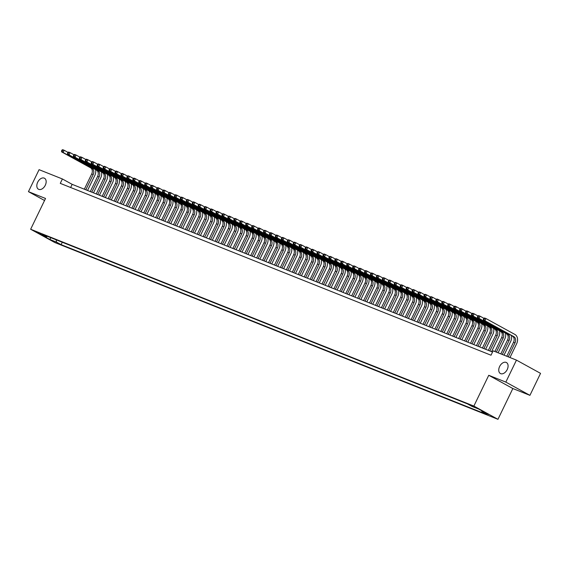 <?xml version="1.0" encoding="UTF-8"?>
<svg xmlns="http://www.w3.org/2000/svg" width="569" height="569" viewBox="0 0 569 569"><rect width="100%" height="100%" fill="white"/><g stroke="black" fill="none" stroke-linecap="round" stroke-linejoin="round"><path stroke-width="0.85" d="M499.618 366.514A6.266 4.075 118.8 0 1 506.438 362.538A6.266 4.075 118.8 0 1 507.221 369.544A6.266 4.075 118.8 0 1 500.4 373.52A6.266 4.075 118.8 0 1 499.618 366.514M37.682 182.229A6.266 4.075 118.8 0 1 44.503 178.253A6.266 4.075 118.8 0 1 45.292 185.259A6.266 4.075 118.8 0 1 38.472 189.235A6.266 4.075 118.8 0 1 37.682 182.229M470.741 405.071L475.648 407.575L470.741 405.071M529.924 395.348L505.827 382.105L488.75 375.291L512.84 388.535L529.924 395.348L540.55 373.364L516.46 360.12L493.138 350.817L491.011 355.212L60.271 183.367L62.398 178.972L39.076 169.669L28.45 191.653L44.546 200.501M512.84 388.535L497.96 419.317L54.745 242.494L30.648 229.25L473.87 406.067L497.96 419.317M40.477 234.037L35.733 231.604L40.477 234.037L40.655 233.681M56.132 239.798L56.559 242.152L61.118 244.656L486.509 414.36L481.95 411.856L488.486 414.467L478.586 409.026L472.05 406.415L467.498 403.912L42.099 234.2L46.658 236.711L47.44 236.334M56.559 242.152L50.022 239.542L40.122 234.101L46.658 236.711M505.827 382.105L516.46 360.12M488.75 375.291L473.87 406.067M30.648 229.25L45.534 198.467L28.45 191.653M492.541 352.047L72.163 184.342L62.398 178.972M70.634 187.507L72.163 184.342M62.277 242.252L61.118 244.656M481.95 411.856L481.751 410.761M50.719 237.643L50.022 239.542M95.556 169.64A7.34 5.555 -68.3 0 1 94.81 175.472L87.555 190.48M84.34 189.2L91.701 173.979A4.893 3.706 111.7 0 0 90.571 167.798L61.623 151.887L63.109 152.478L62.135 151.176L62.562 150.294L61.971 150.06L61.544 150.934L62.135 151.176M85.827 189.79L93.188 174.576A4.893 3.706 111.7 0 0 92.057 168.388L63.109 152.478L64.176 150.28L68.003 152.378M61.971 150.06L62.69 149.683L64.176 150.28L62.562 150.294M61.544 150.934L61.623 151.887M101.495 172.009A7.34 5.555 -68.3 0 1 100.756 177.841L93.494 192.848M90.286 191.568L97.64 176.354A4.893 3.706 111.7 0 0 96.51 170.167L67.569 154.256L69.048 154.846L68.081 153.545L68.5 152.663L67.91 152.428L67.483 153.31L68.081 153.545M91.773 192.166L99.127 176.945A4.893 3.706 111.7 0 0 97.996 170.757L69.048 154.846L70.115 152.648L73.942 154.754M67.91 152.428L68.629 152.058L70.115 152.648L68.5 152.663M67.483 153.31L67.569 154.256M107.441 174.384A7.34 5.555 -68.3 0 1 106.695 180.209L99.44 195.224M96.225 193.944L103.579 178.723A4.893 3.706 111.7 0 0 102.448 172.535L73.508 156.624L74.994 157.215L74.02 155.913L74.447 155.038L73.849 154.796L73.422 155.678L74.02 155.913M97.712 194.534L105.066 179.313A4.893 3.706 111.7 0 0 103.935 173.125L74.994 157.215L76.054 155.017L79.88 157.122M73.849 154.796L74.567 154.427L76.054 155.017L74.447 155.038M73.422 155.678L73.508 156.624M113.38 176.753A7.34 5.555 -68.3 0 1 112.634 182.578L105.379 197.592M102.164 196.312L109.525 181.091A4.893 3.706 111.7 0 0 108.395 174.903L79.447 158.993L80.933 159.59L79.959 158.282L80.385 157.407L79.795 157.172L79.368 158.047L79.959 158.282M103.65 196.902L111.012 181.682A4.893 3.706 111.7 0 0 109.881 175.501L80.933 159.59L82 157.393L85.827 159.491M79.795 157.172L80.514 156.795L82 157.393L80.385 157.407M79.368 158.047L79.447 158.993M119.319 179.121A7.34 5.555 -68.3 0 1 118.58 184.953L111.318 199.961M108.11 198.681L115.464 183.46A4.893 3.706 111.7 0 0 114.333 177.279L85.393 161.368L86.872 161.959L85.905 160.657L86.324 159.775L85.734 159.54L85.307 160.415L85.905 160.657M109.597 199.271L116.951 184.057A4.893 3.706 111.7 0 0 115.82 177.869L86.872 161.959L87.939 159.761L91.765 161.859M85.734 159.54L86.452 159.164L87.939 159.761L86.324 159.775M85.307 160.415L85.393 161.368M125.265 181.49A7.34 5.555 -68.3 0 1 124.519 187.322L117.264 202.329M114.049 201.049L121.403 185.835A4.893 3.706 111.7 0 0 120.272 179.648L91.332 163.737L92.818 164.327L91.844 163.026L92.27 162.144L91.673 161.909L91.246 162.791L91.844 163.026M115.535 201.646L122.89 186.426A4.893 3.706 111.7 0 0 121.759 180.238L92.818 164.327L93.878 162.129L97.704 164.235M91.673 161.909L92.391 161.539L93.878 162.129L92.27 162.144M91.246 162.791L91.332 163.737M131.204 183.865A7.34 5.555 -68.3 0 1 130.457 189.69L123.203 204.705M119.988 203.425L127.349 188.204A4.893 3.706 111.7 0 0 126.218 182.016L97.271 166.105L98.757 166.696L97.783 165.394L98.209 164.519L97.619 164.277L97.192 165.159L97.783 165.394M121.474 204.015L128.829 188.794A4.893 3.706 111.7 0 0 127.705 182.606L98.757 166.696L99.824 164.498L103.643 166.603M97.619 164.277L98.337 163.908L99.824 164.498L98.209 164.519M97.192 165.159L97.271 166.105M137.143 186.234A7.34 5.555 -68.3 0 1 136.404 192.059L129.142 207.073M125.934 205.793L133.288 190.572A4.893 3.706 111.7 0 0 132.157 184.384L103.217 168.474L104.696 169.071L103.729 167.763L104.148 166.888L103.558 166.653L103.131 167.528L103.729 167.763M127.413 206.383L134.775 191.163A4.893 3.706 111.7 0 0 133.644 184.982L104.696 169.071L105.763 166.873L109.589 168.972M103.558 166.653L104.276 166.276L105.763 166.873L104.148 166.888M103.131 167.528L103.217 168.474M143.089 188.602A7.34 5.555 -68.3 0 1 142.342 194.434L135.088 209.442M131.873 208.162L139.227 192.941A4.893 3.706 111.7 0 0 138.096 186.76L109.156 170.849L110.642 171.44L109.668 170.138L110.094 169.256L109.497 169.021L109.07 169.896L109.668 170.138M133.359 208.752L140.714 193.538A4.893 3.706 111.7 0 0 139.583 187.35L110.642 171.44L111.702 169.242L115.528 171.34M109.497 169.021L110.215 168.644L111.702 169.242L110.094 169.256M109.07 169.896L109.156 170.849M149.028 190.971A7.34 5.555 -68.3 0 1 148.281 196.803L141.027 211.81M137.812 210.53L145.173 195.316A4.893 3.706 111.7 0 0 144.042 189.128L115.094 173.218L116.581 173.808L115.607 172.507L116.033 171.625L115.436 171.39L115.016 172.272L115.607 172.507M139.298 211.127L146.653 195.907A4.893 3.706 111.7 0 0 145.529 189.719L116.581 173.808L117.648 171.61L121.467 173.716M115.436 171.39L116.161 171.02L117.648 171.61L116.033 171.625M115.016 172.272L115.094 173.218M154.967 193.346A7.34 5.555 -68.3 0 1 154.227 199.171L146.966 214.186M143.758 212.906L151.112 197.685A4.893 3.706 111.7 0 0 149.981 191.497L121.041 175.586L122.52 176.177L121.553 174.875L121.972 174L121.382 173.758L120.955 174.64L121.553 174.875M145.237 213.496L152.599 198.275A4.893 3.706 111.7 0 0 151.468 192.087L122.52 176.177L123.587 173.979L127.413 176.084M121.382 173.758L122.1 173.389L123.587 173.979L121.972 174M120.955 174.64L121.041 175.586M160.913 195.715A7.34 5.555 -68.3 0 1 160.166 201.54L152.912 216.554M149.697 215.274L157.051 200.053A4.893 3.706 111.7 0 0 155.92 193.865L126.979 177.955L128.466 178.552L127.492 177.244L127.918 176.369L127.321 176.134L126.894 177.009L127.492 177.244M151.183 215.864L158.538 200.644A4.893 3.706 111.7 0 0 157.407 194.463L128.466 178.552L129.526 176.354L133.352 178.453M127.321 176.134L128.039 175.757L129.526 176.354L127.918 176.369M126.894 177.009L126.979 177.955M166.852 198.083A7.34 5.555 -68.3 0 1 166.105 203.915L158.851 218.923M155.636 217.643L162.997 202.422A4.893 3.706 111.7 0 0 161.866 196.241L132.918 180.33L134.405 180.921L133.43 179.619L133.857 178.737L133.26 178.502L132.84 179.377L133.43 179.619M157.122 218.233L164.477 203.019A4.893 3.706 111.7 0 0 163.353 196.831L134.405 180.921L135.465 178.723L139.291 180.821M133.26 178.502L133.985 178.125L135.465 178.723L133.857 178.737M132.84 179.377L132.918 180.33M172.791 200.452A7.34 5.555 -68.3 0 1 172.051 206.284L164.79 221.291M161.582 220.011L168.936 204.797A4.893 3.706 111.7 0 0 167.805 198.609L138.864 182.699L140.344 183.289L139.377 181.988L139.796 181.106L139.206 180.871L138.779 181.753L139.377 181.988M163.061 220.608L170.423 205.388A4.893 3.706 111.7 0 0 169.292 199.2L140.344 183.289L141.411 181.091L145.237 183.197M139.206 180.871L139.924 180.501L141.411 181.091L139.796 181.106M138.779 181.753L138.864 182.699M178.737 202.827A7.34 5.555 -68.3 0 1 177.99 208.652L170.736 223.667M167.521 222.387L174.875 207.166A4.893 3.706 111.7 0 0 173.744 200.978L144.803 185.067L146.29 185.658L145.315 184.356L145.742 183.481L145.145 183.239L144.718 184.121L145.315 184.356M169.007 222.977L176.362 207.756A4.893 3.706 111.7 0 0 175.231 201.568L146.29 185.658L147.35 183.46L151.176 185.565M145.145 183.239L145.863 182.869L147.35 183.46L145.742 183.481M144.718 184.121L144.803 185.067M184.676 205.196A7.34 5.555 -68.3 0 1 183.929 211.021L176.675 226.035M173.46 224.755L180.821 209.534A4.893 3.706 111.7 0 0 179.69 203.346L150.742 187.436L152.229 188.033L151.254 186.724L151.681 185.85L151.084 185.608L150.664 186.49L151.254 186.724M174.946 225.345L182.3 210.125A4.893 3.706 111.7 0 0 181.177 203.944L152.229 188.033L153.289 185.835L157.115 187.934M151.084 185.608L151.809 185.238L153.289 185.835L151.681 185.85M150.664 186.49L150.742 187.436M190.615 207.564A7.34 5.555 -68.3 0 1 189.875 213.396L182.613 228.404M179.406 227.123L186.76 211.903A4.893 3.706 111.7 0 0 185.629 205.722L156.688 189.811L158.168 190.402L157.2 189.1L157.62 188.218L157.03 187.983L156.603 188.858L157.2 189.1M180.885 227.714L188.247 212.5A4.893 3.706 111.7 0 0 187.116 206.312L158.168 190.402L159.235 188.204L163.061 190.302M157.03 187.983L157.748 187.606L159.235 188.204L157.62 188.218M156.603 188.858L156.688 189.811M196.561 209.933A7.34 5.555 -68.3 0 1 195.814 215.765L188.559 230.772M185.345 229.492L192.699 214.278A4.893 3.706 111.7 0 0 191.568 208.09L162.627 192.18L164.114 192.77L163.139 191.469L163.566 190.587L162.969 190.352L162.542 191.234L163.139 191.469M186.831 230.089L194.185 214.869A4.893 3.706 111.7 0 0 193.055 208.681L164.114 192.77L165.174 190.572L169 192.678M162.969 190.352L163.687 189.982L165.174 190.572L163.566 190.587M162.542 191.234L162.627 192.18M202.5 212.308A7.34 5.555 -68.3 0 1 201.753 218.133L194.498 233.148M191.284 231.86L198.645 216.647A4.893 3.706 111.7 0 0 197.514 210.459L168.566 194.548L170.053 195.139L169.078 193.837L169.505 192.962L168.908 192.72L168.488 193.602L169.078 193.837M192.77 232.458L200.124 217.237A4.893 3.706 111.7 0 0 198.994 211.049L170.053 195.139L171.113 192.941L174.939 195.046M168.908 192.72L169.633 192.35L171.113 192.941L169.505 192.962M168.488 193.602L168.566 194.548M208.439 214.677A7.34 5.555 -68.3 0 1 207.699 220.502L200.437 235.516M197.23 234.236L204.584 219.015A4.893 3.706 111.7 0 0 203.453 212.827L174.505 196.917L175.992 197.514L175.017 196.205L175.444 195.331L174.854 195.089L174.427 195.971L175.017 196.205M198.709 234.826L206.07 219.606A4.893 3.706 111.7 0 0 204.94 213.425L175.992 197.514L177.059 195.309L180.885 197.415M174.854 195.089L175.572 194.719L177.059 195.309L175.444 195.331M174.427 195.971L174.505 196.917M214.385 217.045A7.34 5.555 -68.3 0 1 213.638 222.877L206.383 237.885M203.169 236.604L210.523 221.384A4.893 3.706 111.7 0 0 209.392 215.203L180.451 199.292L181.938 199.883L180.963 198.581L181.39 197.699L180.793 197.464L180.366 198.339L180.963 198.581M204.655 237.195L212.009 221.981A4.893 3.706 111.7 0 0 210.879 215.793L181.938 199.883L182.998 197.685L186.824 199.783M180.793 197.464L181.511 197.087L182.998 197.685L181.39 197.699M180.366 198.339L180.451 199.292M220.324 219.414A7.34 5.555 -68.3 0 1 219.577 225.246L212.322 240.253M209.108 238.973L216.462 223.759A4.893 3.706 111.7 0 0 215.338 217.571L186.39 201.661L187.877 202.251L186.902 200.949L187.329 200.068L186.732 199.833L186.312 200.715L186.902 200.949M210.594 239.57L217.948 224.35A4.893 3.706 111.7 0 0 216.817 218.162L187.877 202.251L188.936 200.053L192.763 202.159M186.732 199.833L187.457 199.463L188.936 200.053L187.329 200.068M186.312 200.715L186.39 201.661M226.263 221.789A7.34 5.555 -68.3 0 1 225.523 227.614L218.261 242.629M215.046 241.341L222.408 226.128A4.893 3.706 111.7 0 0 221.277 219.94L192.329 204.029L193.816 204.62L192.841 203.318L193.268 202.443L192.678 202.201L192.251 203.083L192.841 203.318M216.533 241.939L223.894 226.718A4.893 3.706 111.7 0 0 222.763 220.53L193.816 204.62L194.883 202.422L198.709 204.527M192.678 202.201L193.396 201.831L194.883 202.422L193.268 202.443M192.251 203.083L192.329 204.029M232.209 224.158A7.34 5.555 -68.3 0 1 231.462 229.983L224.207 244.997M220.992 243.717L228.347 228.496A4.893 3.706 111.7 0 0 227.216 222.308L198.275 206.398L199.762 206.995L198.787 205.686L199.214 204.812L198.617 204.57L198.19 205.452L198.787 205.686M222.479 244.307L229.833 229.087A4.893 3.706 111.7 0 0 228.702 222.906L199.762 206.995L200.821 204.79L204.648 206.896M198.617 204.57L199.335 204.2L200.821 204.79L199.214 204.812M198.19 205.452L198.275 206.398M238.148 226.526A7.34 5.555 -68.3 0 1 237.401 232.358L230.146 247.366M226.931 246.085L234.286 230.865A4.893 3.706 111.7 0 0 233.162 224.684L204.214 208.773L205.701 209.364L204.726 208.062L205.153 207.18L204.556 206.945L204.136 207.82L204.726 208.062M228.418 246.676L235.772 231.462A4.893 3.706 111.7 0 0 234.641 225.274L205.701 209.364L206.76 207.166L210.587 209.264M204.556 206.945L205.281 206.568L206.76 207.166L205.153 207.18M204.136 207.82L204.214 208.773M244.087 228.894A7.34 5.555 -68.3 0 1 243.34 234.727L236.085 249.734M232.87 248.454L240.232 233.24A4.893 3.706 111.7 0 0 239.101 227.052L210.153 211.142L211.64 211.732L210.665 210.43L211.092 209.548L210.502 209.314L210.075 210.196L210.665 210.43M234.357 249.051L241.718 233.831A4.893 3.706 111.7 0 0 240.587 227.643L211.64 211.732L212.706 209.534L216.533 211.64M210.502 209.314L211.22 208.944L212.706 209.534L211.092 209.548M210.075 210.196L210.153 211.142M250.033 231.27A7.34 5.555 -68.3 0 1 249.286 237.095L242.024 252.11M238.816 250.822L246.171 235.609A4.893 3.706 111.7 0 0 245.04 229.421L216.099 213.51L217.586 214.1L216.611 212.799L217.038 211.924L216.44 211.682L216.014 212.564L216.611 212.799M240.303 251.42L247.657 236.199A4.893 3.706 111.7 0 0 246.526 230.011L217.586 214.1L218.645 211.903L222.472 214.008M216.44 211.682L217.159 211.312L218.645 211.903L217.038 211.924M216.014 212.564L216.099 213.51M255.972 233.639A7.34 5.555 -68.3 0 1 255.225 239.464L247.97 254.478M244.755 253.198L252.11 237.977A4.893 3.706 111.7 0 0 250.986 231.789L222.038 215.879L223.525 216.476L222.55 215.167L222.977 214.293L222.379 214.051L221.96 214.933L222.55 215.167M246.242 253.788L253.596 238.567A4.893 3.706 111.7 0 0 252.465 232.387L223.525 216.476L224.584 214.271L228.411 216.376M222.379 214.051L223.105 213.681L224.584 214.271L222.977 214.293M221.96 214.933L222.038 215.879M261.911 236.007A7.34 5.555 -68.3 0 1 261.164 241.839L253.909 256.847M250.694 255.566L258.056 240.346A4.893 3.706 111.7 0 0 256.925 234.165L227.977 218.254L229.463 218.845L228.489 217.543L228.916 216.661L228.325 216.426L227.899 217.301L228.489 217.543M252.181 256.157L259.542 240.943A4.893 3.706 111.7 0 0 258.411 234.755L229.463 218.845L230.53 216.647L234.357 218.745M228.325 216.426L229.044 216.049L230.53 216.647L228.916 216.661M227.899 217.301L227.977 218.254M267.85 238.375A7.34 5.555 -68.3 0 1 267.11 244.208L259.848 259.215M256.64 257.935L263.995 242.721A4.893 3.706 111.7 0 0 262.864 236.533L233.923 220.623L235.41 221.213L234.435 219.911L234.855 219.029L234.264 218.795L233.838 219.677L234.435 219.911M258.127 258.532L265.481 243.312A4.893 3.706 111.7 0 0 264.35 237.124L235.41 221.213L236.469 219.015L240.296 221.121M234.264 218.795L234.983 218.425L236.469 219.015L234.855 219.029M233.838 219.677L233.923 220.623M273.796 240.751A7.34 5.555 -68.3 0 1 273.049 246.576L265.794 261.591M262.579 260.303L269.934 245.09A4.893 3.706 111.7 0 0 268.81 238.902L239.862 222.991L241.348 223.581L240.374 222.28L240.801 221.405L240.203 221.163L239.784 222.045L240.374 222.28M264.066 260.901L271.42 245.68A4.893 3.706 111.7 0 0 270.289 239.492L241.348 223.581L242.408 221.384L246.235 223.489M240.203 221.163L240.922 220.793L242.408 221.384L240.801 221.405M239.784 222.045L239.862 222.991M279.735 243.119A7.34 5.555 -68.3 0 1 278.988 248.945L271.733 263.959M268.518 262.679L275.88 247.458A4.893 3.706 111.7 0 0 274.749 241.27L245.801 225.36L247.287 225.957L246.313 224.648L246.74 223.773L246.149 223.532L245.723 224.414L246.313 224.648M270.005 263.269L277.366 248.048A4.893 3.706 111.7 0 0 276.235 241.868L247.287 225.957L248.354 223.752L252.181 225.857M246.149 223.532L246.868 223.162L248.354 223.752L246.74 223.773M245.723 224.414L245.801 225.36M285.674 245.488A7.34 5.555 -68.3 0 1 284.934 251.313L277.672 266.328M274.464 265.047L281.819 249.827A4.893 3.706 111.7 0 0 280.688 243.639L251.747 227.735L253.233 228.325L252.259 227.024L252.679 226.142L252.088 225.907L251.662 226.782L252.259 227.024M275.951 265.638L283.305 250.424A4.893 3.706 111.7 0 0 282.174 244.236L253.233 228.325L254.293 226.128L258.12 228.226M252.088 225.907L252.807 225.53L254.293 226.128L252.679 226.142M251.662 226.782L251.747 227.735M291.62 247.856A7.34 5.555 -68.3 0 1 290.873 253.689L283.618 268.696M280.403 267.416L287.758 252.202A4.893 3.706 111.7 0 0 286.627 246.014L257.686 230.104L259.172 230.694L258.198 229.392L258.625 228.51L258.027 228.276L257.601 229.158L258.198 229.392M281.89 268.013L289.244 252.792A4.893 3.706 111.7 0 0 288.113 246.605L259.172 230.694L260.232 228.496L264.059 230.601M258.027 228.276L258.746 227.906L260.232 228.496L258.625 228.51M257.601 229.158L257.686 230.104M297.559 250.232A7.34 5.555 -68.3 0 1 296.812 256.057L289.557 271.072M286.342 269.784L293.704 254.571A4.893 3.706 111.7 0 0 292.573 248.383L263.625 232.472L265.111 233.062L264.137 231.761L264.564 230.886L263.973 230.644L263.547 231.526L264.137 231.761M287.829 270.382L295.19 255.161A4.893 3.706 111.7 0 0 294.059 248.973L265.111 233.062L266.178 230.865L270.005 232.97M263.973 230.644L264.692 230.274L266.178 230.865L264.564 230.886M263.547 231.526L263.625 232.472M303.497 252.6A7.34 5.555 -68.3 0 1 302.758 258.426L295.496 273.44M292.288 272.16L299.643 256.939A4.893 3.706 111.7 0 0 298.512 250.751L269.571 234.841L271.05 235.438L270.083 234.129L270.503 233.254L269.912 233.013L269.486 233.895L270.083 234.129M293.775 272.75L301.129 257.529A4.893 3.706 111.7 0 0 299.998 251.349L271.05 235.438L272.117 233.233L275.944 235.338M269.912 233.013L270.631 232.643L272.117 233.233L270.503 233.254M269.486 233.895L269.571 234.841M309.444 254.969A7.34 5.555 -68.3 0 1 308.697 260.794L301.442 275.809M298.227 274.528L305.581 259.308A4.893 3.706 111.7 0 0 304.451 253.12L275.51 237.216L276.996 237.806L276.022 236.505L276.449 235.623L275.851 235.388L275.424 236.263L276.022 236.505M299.714 275.119L307.068 259.905A4.893 3.706 111.7 0 0 305.937 253.717L276.996 237.806L278.056 235.609L281.883 237.707M275.851 235.388L276.57 235.011L278.056 235.609L276.449 235.623M275.424 236.263L275.51 237.216M315.382 257.337A7.34 5.555 -68.3 0 1 314.636 263.17L307.381 278.177M304.166 276.897L311.528 261.683A4.893 3.706 111.7 0 0 310.397 255.495L281.449 239.585L282.935 240.175L281.961 238.873L282.388 237.991L281.797 237.757L281.371 238.639L281.961 238.873M305.653 277.494L313.007 262.273A4.893 3.706 111.7 0 0 311.883 256.086L282.935 240.175L284.002 237.977L287.829 240.082M281.797 237.757L282.516 237.387L284.002 237.977L282.388 237.991M281.371 238.639L281.449 239.585M321.321 259.713A7.34 5.555 -68.3 0 1 320.582 265.538L313.32 280.553M310.112 279.265L317.466 264.052A4.893 3.706 111.7 0 0 316.336 257.864L287.395 241.953L288.874 242.543L287.907 241.242L288.327 240.367L287.736 240.125L287.309 241.007L287.907 241.242M311.592 279.863L318.953 264.642A4.893 3.706 111.7 0 0 317.822 258.454L288.874 242.543L289.941 240.346L293.768 242.451M287.736 240.125L288.455 239.755L289.941 240.346L288.327 240.367M287.309 241.007L287.395 241.953M327.267 262.081A7.34 5.555 -68.3 0 1 326.521 267.907L319.266 282.921M316.051 281.641L323.405 266.42A4.893 3.706 111.7 0 0 322.274 260.232L293.334 244.321L294.82 244.919L293.846 243.61L294.273 242.735L293.675 242.494L293.248 243.376L293.846 243.61M317.538 282.231L324.892 267.01A4.893 3.706 111.7 0 0 323.761 260.83L294.82 244.919L295.88 242.714L299.707 244.819M293.675 242.494L294.393 242.124L295.88 242.714L294.273 242.735M293.248 243.376L293.334 244.321M333.206 264.45A7.34 5.555 -68.3 0 1 332.46 270.275L325.205 285.289M321.99 284.009L329.351 268.788A4.893 3.706 111.7 0 0 328.221 262.601L299.273 246.697L300.759 247.287L299.785 245.986L300.212 245.104L299.621 244.869L299.194 245.744L299.785 245.986M323.477 284.6L330.831 269.386A4.893 3.706 111.7 0 0 329.707 263.198L300.759 247.287L301.826 245.09L305.645 247.188M299.621 244.869L300.34 244.492L301.826 245.09L300.212 245.104M299.194 245.744L299.273 246.697M339.145 266.818A7.34 5.555 -68.3 0 1 338.406 272.651L331.144 287.658M327.936 286.378L335.29 271.164A4.893 3.706 111.7 0 0 334.159 264.976L305.219 249.066L306.698 249.656L305.731 248.354L306.15 247.472L305.56 247.238L305.133 248.12L305.731 248.354M329.415 286.975L336.777 271.754A4.893 3.706 111.7 0 0 335.646 265.567L306.698 249.656L307.765 247.458L311.592 249.563M305.56 247.238L306.278 246.868L307.765 247.458L306.15 247.472M305.133 248.12L305.219 249.066M345.091 269.194A7.34 5.555 -68.3 0 1 344.345 275.019L337.09 290.034M333.875 288.746L341.229 273.533A4.893 3.706 111.7 0 0 340.098 267.345L311.158 251.434L312.644 252.024L311.67 250.723L312.097 249.848L311.499 249.606L311.072 250.488L311.67 250.723M335.361 289.344L342.716 274.123A4.893 3.706 111.7 0 0 341.585 267.935L312.644 252.024L313.704 249.827L317.53 251.932M311.499 249.606L312.217 249.236L313.704 249.827L312.097 249.848M311.072 250.488L311.158 251.434M351.03 271.562A7.34 5.555 -68.3 0 1 350.284 277.388L343.029 292.402M339.814 291.122L347.175 275.901A4.893 3.706 111.7 0 0 346.044 269.713L317.097 253.802L318.583 254.4L317.609 253.091L318.035 252.216L317.438 251.975L317.018 252.856L317.609 253.091M341.3 291.712L348.655 276.491A4.893 3.706 111.7 0 0 347.531 270.311L318.583 254.4L319.65 252.195L323.469 254.3M317.438 251.975L318.163 251.605L319.65 252.195L318.035 252.216M317.018 252.856L317.097 253.802M356.969 273.931A7.34 5.555 -68.3 0 1 356.23 279.756L348.968 294.77M345.76 293.49L353.114 278.269A4.893 3.706 111.7 0 0 351.983 272.082L323.043 256.178L324.522 256.768L323.555 255.467L323.974 254.585L323.384 254.35L322.957 255.225L323.555 255.467M347.239 294.081L354.601 278.867A4.893 3.706 111.7 0 0 353.47 272.679L324.522 256.768L325.589 254.571L329.415 256.669M323.384 254.35L324.102 253.973L325.589 254.571L323.974 254.585M322.957 255.225L323.043 256.178M362.915 276.299A7.34 5.555 -68.3 0 1 362.168 282.132L354.914 297.139M351.699 295.859L359.053 280.645A4.893 3.706 111.7 0 0 357.922 274.457L328.982 258.546L330.468 259.137L329.494 257.835L329.92 256.953L329.323 256.719L328.896 257.601L329.494 257.835M353.185 296.456L360.54 281.235A4.893 3.706 111.7 0 0 359.409 275.047L330.468 259.137L331.528 256.939L335.354 259.044M329.323 256.719L330.041 256.349L331.528 256.939L329.92 256.953M328.896 257.601L328.982 258.546M368.854 278.675A7.34 5.555 -68.3 0 1 368.107 284.5L360.853 299.514M357.638 298.227L364.999 283.013A4.893 3.706 111.7 0 0 363.868 276.826L334.921 260.915L336.407 261.505L335.433 260.204L335.859 259.329L335.262 259.087L334.842 259.969L335.433 260.204M359.124 298.825L366.479 283.604A4.893 3.706 111.7 0 0 365.355 277.416L336.407 261.505L337.467 259.308L341.293 261.413M335.262 259.087L335.987 258.717L337.467 259.308L335.859 259.329M334.842 259.969L334.921 260.915M374.793 281.043A7.34 5.555 -68.3 0 1 374.053 286.868L366.792 301.883M363.584 300.603L370.938 285.382A4.893 3.706 111.7 0 0 369.807 279.194L340.867 263.283L342.346 263.881L341.379 262.572L341.798 261.697L341.208 261.456L340.781 262.337L341.379 262.572M365.063 301.193L372.425 285.972A4.893 3.706 111.7 0 0 371.294 279.792L342.346 263.881L343.413 261.676L347.239 263.781M341.208 261.456L341.926 261.086L343.413 261.676L341.798 261.697M340.781 262.337L340.867 263.283M380.739 283.412A7.34 5.555 -68.3 0 1 379.992 289.237L372.738 304.251M369.523 302.971L376.877 287.75A4.893 3.706 111.7 0 0 375.746 281.563L346.806 265.659L348.292 266.249L347.318 264.948L347.744 264.066L347.147 263.831L346.72 264.706L347.318 264.948M371.009 303.562L378.364 288.348A4.893 3.706 111.7 0 0 377.233 282.16L348.292 266.249L349.352 264.052L353.178 266.15M347.147 263.831L347.865 263.454L349.352 264.052L347.744 264.066M346.72 264.706L346.806 265.659M386.678 285.78A7.34 5.555 -68.3 0 1 385.931 291.613L378.677 306.62M375.462 305.34L382.823 290.126A4.893 3.706 111.7 0 0 381.692 283.938L352.744 268.027L354.231 268.618L353.257 267.316L353.683 266.434L353.086 266.2L352.666 267.081L353.257 267.316M376.948 305.937L384.303 290.716A4.893 3.706 111.7 0 0 383.172 284.528L354.231 268.618L355.291 266.42L359.117 268.525M353.086 266.2L353.811 265.83L355.291 266.42L353.683 266.434M352.666 267.081L352.744 268.027M392.617 288.156A7.34 5.555 -68.3 0 1 391.877 293.981L384.616 308.995M381.408 307.708L388.762 292.494A4.893 3.706 111.7 0 0 387.631 286.307L358.69 270.396L360.17 270.986L359.195 269.685L359.622 268.81L359.032 268.568L358.605 269.45L359.195 269.685M382.887 308.306L390.249 293.085A4.893 3.706 111.7 0 0 389.118 286.897L360.17 270.986L361.237 268.788L365.063 270.894M359.032 268.568L359.75 268.198L361.237 268.788L359.622 268.81M358.605 269.45L358.69 270.396M398.563 290.524A7.34 5.555 -68.3 0 1 397.816 296.349L390.562 311.364M387.347 310.084L394.701 294.863A4.893 3.706 111.7 0 0 393.57 288.675L364.629 272.764L366.116 273.362L365.142 272.053L365.568 271.178L364.971 270.936L364.544 271.818L365.142 272.053M388.833 310.674L396.188 295.453A4.893 3.706 111.7 0 0 395.057 289.272L366.116 273.362L367.176 271.157L371.002 273.262M364.971 270.936L365.689 270.567L367.176 271.157L365.568 271.178M364.544 271.818L364.629 272.764M404.502 292.893A7.34 5.555 -68.3 0 1 403.755 298.718L396.501 313.732M393.286 312.452L400.647 297.231A4.893 3.706 111.7 0 0 399.516 291.043L370.568 275.14L372.055 275.73L371.08 274.429L371.507 273.547L370.91 273.312L370.49 274.187L371.08 274.429M394.772 313.042L402.127 297.829A4.893 3.706 111.7 0 0 400.996 291.641L372.055 275.73L373.115 273.533L376.941 275.631M370.91 273.312L371.635 272.935L373.115 273.533L371.507 273.547M370.49 274.187L370.568 275.14M410.441 295.261A7.34 5.555 -68.3 0 1 409.701 301.093L402.439 316.101M399.232 314.821L406.586 299.607A4.893 3.706 111.7 0 0 405.455 293.419L376.507 277.508L377.994 278.099L377.019 276.797L377.446 275.915L376.856 275.681L376.429 276.562L377.019 276.797M400.711 315.418L408.073 300.197A4.893 3.706 111.7 0 0 406.942 294.009L377.994 278.099L379.061 275.901L382.887 278.006M376.856 275.681L377.574 275.311L379.061 275.901L377.446 275.915M376.429 276.562L376.507 277.508M416.387 297.637A7.34 5.555 -68.3 0 1 415.64 303.462L408.386 318.476M405.171 317.189L412.525 301.975A4.893 3.706 111.7 0 0 411.394 295.788L382.453 279.877L383.94 280.467L382.965 279.166L383.392 278.291L382.795 278.049L382.368 278.931L382.965 279.166M406.657 317.787L414.012 302.566A4.893 3.706 111.7 0 0 412.881 296.378L383.94 280.467L385 278.269L388.826 280.375M382.795 278.049L383.513 277.679L385 278.269L383.392 278.291M382.368 278.931L382.453 279.877M422.326 300.005A7.34 5.555 -68.3 0 1 421.579 305.83L414.324 320.845M411.11 319.565L418.464 304.344A4.893 3.706 111.7 0 0 417.34 298.156L388.392 282.245L389.879 282.843L388.904 281.534L389.331 280.659L388.734 280.417L388.314 281.299L388.904 281.534M412.596 320.155L419.95 304.934A4.893 3.706 111.7 0 0 418.82 298.753L389.879 282.843L390.939 280.638L394.765 282.743M388.734 280.417L389.459 280.048L390.939 280.638L389.331 280.659M388.314 281.299L388.392 282.245M428.265 302.374A7.34 5.555 -68.3 0 1 427.525 308.199L420.263 323.213M417.049 321.933L424.41 306.712A4.893 3.706 111.7 0 0 423.279 300.524L394.331 284.614L395.818 285.211L394.843 283.91L395.27 283.028L394.68 282.793L394.253 283.668L394.843 283.91M418.535 322.523L425.897 307.31A4.893 3.706 111.7 0 0 424.766 301.122L395.818 285.211L396.885 283.013L400.711 285.112M394.68 282.793L395.398 282.416L396.885 283.013L395.27 283.028M394.253 283.668L394.331 284.614M434.211 304.742A7.34 5.555 -68.3 0 1 433.464 310.574L426.209 325.582M422.995 324.302L430.349 309.088A4.893 3.706 111.7 0 0 429.218 302.9L400.277 286.989L401.764 287.58L400.789 286.278L401.216 285.396L400.619 285.161L400.192 286.043L400.789 286.278M424.481 324.892L431.835 309.678A4.893 3.706 111.7 0 0 430.705 303.49L401.764 287.58L402.824 285.382L406.65 287.487M400.619 285.161L401.337 284.792L402.824 285.382L401.216 285.396M400.192 286.043L400.277 286.989M440.15 307.118A7.34 5.555 -68.3 0 1 439.403 312.943L432.148 327.957M428.934 326.67L436.288 311.456A4.893 3.706 111.7 0 0 435.164 305.269L406.216 289.358L407.703 289.948L406.728 288.647L407.155 287.772L406.558 287.53L406.138 288.412L406.728 288.647M430.42 327.267L437.774 312.047A4.893 3.706 111.7 0 0 436.643 305.859L407.703 289.948L408.762 287.75L412.589 289.856M406.558 287.53L407.283 287.16L408.762 287.75L407.155 287.772M406.138 288.412L406.216 289.358M446.089 309.486A7.34 5.555 -68.3 0 1 445.342 315.311L438.087 330.326M434.872 329.046L442.234 313.825A4.893 3.706 111.7 0 0 441.103 307.637L412.155 291.726L413.642 292.324L412.667 291.015L413.094 290.14L412.504 289.898L412.077 290.78L412.667 291.015M436.359 329.636L443.72 314.415A4.893 3.706 111.7 0 0 442.59 308.234L413.642 292.324L414.709 290.119L418.535 292.224M412.504 289.898L413.222 289.529L414.709 290.119L413.094 290.14M412.077 290.78L412.155 291.726M452.035 311.855A7.34 5.555 -68.3 0 1 451.288 317.68L444.026 332.694M440.819 331.414L448.173 316.193A4.893 3.706 111.7 0 0 447.042 310.005L418.101 294.095L419.588 294.692L418.613 293.391L419.04 292.509L418.443 292.274L418.016 293.149L418.613 293.391M442.305 332.004L449.659 316.791A4.893 3.706 111.7 0 0 448.528 310.603L419.588 294.692L420.647 292.494L424.474 294.593M418.443 292.274L419.161 291.897L420.647 292.494L419.04 292.509M418.016 293.149L418.101 294.095M457.974 314.223A7.34 5.555 -68.3 0 1 457.227 320.055L449.972 335.063M446.757 333.783L454.112 318.569A4.893 3.706 111.7 0 0 452.988 312.381L424.04 296.47L425.527 297.061L424.552 295.759L424.979 294.877L424.382 294.642L423.962 295.524L424.552 295.759M448.244 334.373L455.598 319.159A4.893 3.706 111.7 0 0 454.467 312.971L425.527 297.061L426.586 294.863L430.413 296.968M424.382 294.642L425.1 294.273L426.586 294.863L424.979 294.877M423.962 295.524L424.04 296.47M463.913 316.599A7.34 5.555 -68.3 0 1 463.166 322.424L455.911 337.438M452.696 336.151L460.058 320.937A4.893 3.706 111.7 0 0 458.927 314.749L429.979 298.839L431.466 299.429L430.491 298.128L430.918 297.246L430.328 297.011L429.901 297.893L430.491 298.128M454.183 336.748L461.544 321.528A4.893 3.706 111.7 0 0 460.413 315.34L431.466 299.429L432.532 297.231L436.359 299.337M430.328 297.011L431.046 296.641L432.532 297.231L430.918 297.246M429.901 297.893L429.979 298.839M469.852 318.967A7.34 5.555 -68.3 0 1 469.112 324.792L461.85 339.807M458.642 338.527L465.997 323.306A4.893 3.706 111.7 0 0 464.866 317.118L435.925 301.207L437.412 301.805L436.437 300.496L436.857 299.621L436.267 299.379L435.84 300.261L436.437 300.496M460.129 339.117L467.483 323.896A4.893 3.706 111.7 0 0 466.352 317.715L437.412 301.805L438.471 299.6L442.298 301.705M436.267 299.379L436.985 299.01L438.471 299.6L436.857 299.621M435.84 300.261L435.925 301.207M475.798 321.336A7.34 5.555 -68.3 0 1 475.051 327.161L467.796 342.175M464.581 340.895L471.936 325.674A4.893 3.706 111.7 0 0 470.812 319.486L441.864 303.576L443.351 304.173L442.376 302.872L442.803 301.99L442.205 301.755L441.779 302.63L442.376 302.872M466.068 341.485L473.422 326.272A4.893 3.706 111.7 0 0 472.291 320.084L443.351 304.173L444.41 301.975L448.237 304.074M442.205 301.755L442.924 301.378L444.41 301.975L442.803 301.99M441.779 302.63L441.864 303.576M481.737 323.704A7.34 5.555 -68.3 0 1 480.99 329.536L473.735 344.544M470.52 343.263L477.882 328.05A4.893 3.706 111.7 0 0 476.751 321.862L447.803 305.951L449.29 306.542L448.315 305.24L448.742 304.358L448.152 304.123L447.725 305.005L448.315 305.24M472.007 343.854L479.368 328.64A4.893 3.706 111.7 0 0 478.237 322.452L449.29 306.542L450.356 304.344L454.183 306.449M448.152 304.123L448.87 303.754L450.356 304.344L448.742 304.358M447.725 305.005L447.803 305.951M487.676 326.08A7.34 5.555 -68.3 0 1 486.936 331.905L479.674 346.919M476.466 345.632L483.821 330.418A4.893 3.706 111.7 0 0 482.69 324.23L453.749 308.32L455.236 308.91L454.261 307.609L454.681 306.727L454.09 306.492L453.664 307.374L454.261 307.609M477.953 346.229L485.307 331.009A4.893 3.706 111.7 0 0 484.176 324.821L455.236 308.91L456.295 306.712L460.122 308.818M454.09 306.492L454.809 306.122L456.295 306.712L454.681 306.727M453.664 307.374L453.749 308.32M493.622 328.448A7.34 5.555 -68.3 0 1 492.875 334.273L485.62 349.288M482.405 348.008L489.76 332.787A4.893 3.706 111.7 0 0 488.629 326.599L459.688 310.688L461.175 311.286L460.2 309.977L460.627 309.102L460.029 308.86L459.603 309.742L460.2 309.977M483.892 348.598L491.246 333.377A4.893 3.706 111.7 0 0 490.115 327.196L461.175 311.286L462.234 309.081L466.061 311.186M460.029 308.86L460.748 308.49L462.234 309.081L460.627 309.102M459.603 309.742L459.688 310.688M499.561 330.817A7.34 5.555 -68.3 0 1 498.814 336.642L491.559 351.656M488.344 350.376L495.706 335.155A4.893 3.706 111.7 0 0 494.575 328.967L465.627 313.057L467.113 313.654L466.139 312.353L466.566 311.471L465.975 311.236L465.549 312.111L466.139 312.353M489.831 350.966L497.192 335.753A4.893 3.706 111.7 0 0 496.061 329.565L467.113 313.654L468.18 311.456L472.007 313.555M465.975 311.236L466.694 310.859L468.18 311.456L466.566 311.471M465.549 312.111L465.627 313.057M505.5 333.185A7.34 5.555 -68.3 0 1 504.76 339.017L498.095 352.794M494.888 351.514L501.645 337.531A4.893 3.706 111.7 0 0 500.514 331.343L471.573 315.432L473.052 316.023L472.085 314.721L472.505 313.839L471.914 313.604L471.488 314.486L472.085 314.721M496.367 352.104L503.131 338.121A4.893 3.706 111.7 0 0 502 331.933L473.052 316.023L474.119 313.825L477.946 315.93M471.914 313.604L472.633 313.235L474.119 313.825L472.505 313.839M471.488 314.486L471.573 315.432M511.446 335.561A7.34 5.555 -68.3 0 1 510.699 341.386L504.042 355.163M500.827 353.882L507.584 339.899A4.893 3.706 111.7 0 0 506.453 333.711L477.512 317.801L478.998 318.391L478.024 317.089L478.451 316.208L477.853 315.973L477.427 316.855L478.024 317.089M502.313 354.473L509.07 340.49A4.893 3.706 111.7 0 0 507.939 334.302L478.998 318.391L480.058 316.193L483.885 318.299M477.853 315.973L478.572 315.603L480.058 316.193L478.451 316.208M477.427 316.855L477.512 317.801M483.799 318.341L483.373 319.223L483.963 319.458L484.39 318.583L483.799 318.341L484.518 317.971L486.004 318.562L514.945 334.472A7.34 5.555 -68.3 0 1 516.638 343.754L509.98 357.531M506.766 356.251L513.53 342.268A4.893 3.706 111.7 0 0 512.399 336.08L483.451 320.169L484.937 320.767L483.963 319.458M508.252 356.841L515.009 342.858A4.893 3.706 111.7 0 0 513.885 336.677L484.937 320.767L486.004 318.562L484.39 318.583M483.373 319.223L483.451 320.169M91.701 173.979L93.188 174.576M90.571 167.798L92.057 168.388M97.64 176.354L99.127 176.945M96.51 170.167L97.996 170.757M103.579 178.723L105.066 179.313M102.448 172.535L103.935 173.125M109.525 181.091L111.012 181.682M108.395 174.903L109.881 175.501M115.464 183.46L116.951 184.057M114.333 177.279L115.82 177.869M121.403 185.835L122.89 186.426M120.272 179.648L121.759 180.238M127.349 188.204L128.829 188.794M126.218 182.016L127.705 182.606M133.288 190.572L134.775 191.163M132.157 184.384L133.644 184.982M139.227 192.941L140.714 193.538M138.096 186.76L139.583 187.35M145.173 195.316L146.653 195.907M144.042 189.128L145.529 189.719M151.112 197.685L152.599 198.275M149.981 191.497L151.468 192.087M157.051 200.053L158.538 200.644M155.92 193.865L157.407 194.463M162.997 202.422L164.477 203.019M161.866 196.241L163.353 196.831M168.936 204.797L170.423 205.388M167.805 198.609L169.292 199.2M174.875 207.166L176.362 207.756M173.744 200.978L175.231 201.568M180.821 209.534L182.3 210.125M179.69 203.346L181.177 203.944M186.76 211.903L188.247 212.5M185.629 205.722L187.116 206.312M192.699 214.278L194.185 214.869M191.568 208.09L193.055 208.681M198.645 216.647L200.124 217.237M197.514 210.459L198.994 211.049M204.584 219.015L206.07 219.606M203.453 212.827L204.94 213.425M210.523 221.384L212.009 221.981M209.392 215.203L210.879 215.793M216.462 223.759L217.948 224.35M215.338 217.571L216.817 218.162M222.408 226.128L223.894 226.718M221.277 219.94L222.763 220.53M228.347 228.496L229.833 229.087M227.216 222.308L228.702 222.906M234.286 230.865L235.772 231.462M233.162 224.684L234.641 225.274M240.232 233.24L241.718 233.831M239.101 227.052L240.587 227.643M246.171 235.609L247.657 236.199M245.04 229.421L246.526 230.011M252.11 237.977L253.596 238.567M250.986 231.789L252.465 232.387M258.056 240.346L259.542 240.943M256.925 234.165L258.411 234.755M263.995 242.721L265.481 243.312M262.864 236.533L264.35 237.124M269.934 245.09L271.42 245.68M268.81 238.902L270.289 239.492M275.88 247.458L277.366 248.048M274.749 241.27L276.235 241.868M281.819 249.827L283.305 250.424M280.688 243.639L282.174 244.236M287.758 252.202L289.244 252.792M286.627 246.014L288.113 246.605M293.704 254.571L295.19 255.161M292.573 248.383L294.059 248.973M299.643 256.939L301.129 257.529M298.512 250.751L299.998 251.349M305.581 259.308L307.068 259.905M304.451 253.12L305.937 253.717M311.528 261.683L313.007 262.273M310.397 255.495L311.883 256.086M317.466 264.052L318.953 264.642M316.336 257.864L317.822 258.454M323.405 266.42L324.892 267.01M322.274 260.232L323.761 260.83M329.351 268.788L330.831 269.386M328.221 262.601L329.707 263.198M335.29 271.164L336.777 271.754M334.159 264.976L335.646 265.567M341.229 273.533L342.716 274.123M340.098 267.345L341.585 267.935M347.175 275.901L348.655 276.491M346.044 269.713L347.531 270.311M353.114 278.269L354.601 278.867M351.983 272.082L353.47 272.679M359.053 280.645L360.54 281.235M357.922 274.457L359.409 275.047M364.999 283.013L366.479 283.604M363.868 276.826L365.355 277.416M370.938 285.382L372.425 285.972M369.807 279.194L371.294 279.792M376.877 287.75L378.364 288.348M375.746 281.563L377.233 282.16M382.823 290.126L384.303 290.716M381.692 283.938L383.172 284.528M388.762 292.494L390.249 293.085M387.631 286.307L389.118 286.897M394.701 294.863L396.188 295.453M393.57 288.675L395.057 289.272M400.647 297.231L402.127 297.829M399.516 291.043L400.996 291.641M406.586 299.607L408.073 300.197M405.455 293.419L406.942 294.009M412.525 301.975L414.012 302.566M411.394 295.788L412.881 296.378M418.464 304.344L419.95 304.934M417.34 298.156L418.82 298.753M424.41 306.712L425.897 307.31M423.279 300.524L424.766 301.122M430.349 309.088L431.835 309.678M429.218 302.9L430.705 303.49M436.288 311.456L437.774 312.047M435.164 305.269L436.643 305.859M442.234 313.825L443.72 314.415M441.103 307.637L442.59 308.234M448.173 316.193L449.659 316.791M447.042 310.005L448.528 310.603M454.112 318.569L455.598 319.159M452.988 312.381L454.467 312.971M460.058 320.937L461.544 321.528M458.927 314.749L460.413 315.34M465.997 323.306L467.483 323.896M464.866 317.118L466.352 317.715M471.936 325.674L473.422 326.272M470.812 319.486L472.291 320.084M477.882 328.05L479.368 328.64M476.751 321.862L478.237 322.452M483.821 330.418L485.307 331.009M482.69 324.23L484.176 324.821M489.76 332.787L491.246 333.377M488.629 326.599L490.115 327.196M495.706 335.155L497.192 335.753M494.575 328.967L496.061 329.565M501.645 337.531L503.131 338.121M500.514 331.343L502 331.933M507.584 339.899L509.07 340.49M506.453 333.711L507.939 334.302M513.53 342.268L515.009 342.858M512.399 336.08L513.885 336.677"/></g></svg>
